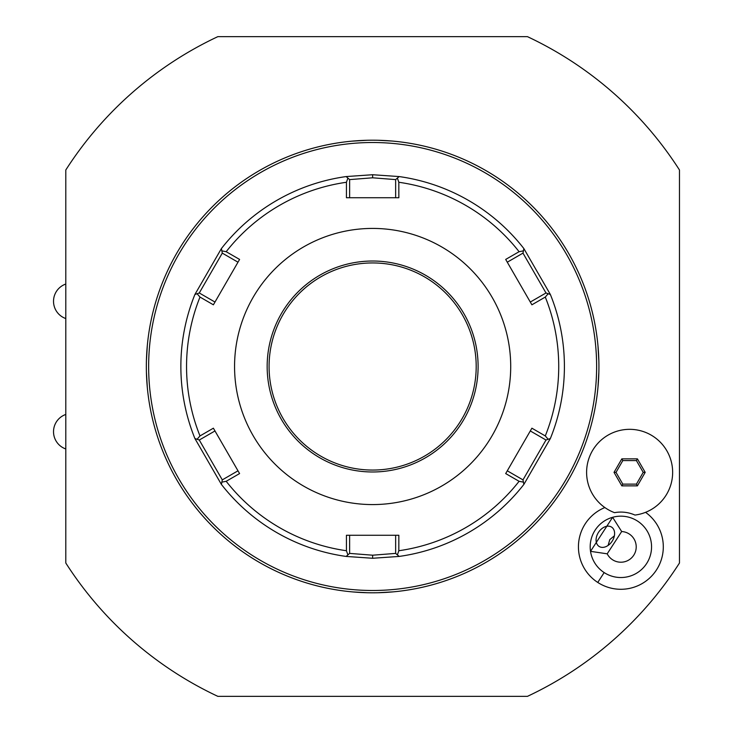 <?xml version="1.0" encoding="UTF-8"?>
<svg xmlns="http://www.w3.org/2000/svg" width="733" height="733" viewBox="0 0 733 733"><rect width="100%" height="100%" fill="white"/><g stroke="black" fill="none" stroke-linecap="round" stroke-linejoin="round"><path stroke-width="1.1" d="M527.439 696.35A364.365 364.365 0 0 0 679.473 563.008L679.473 169.992A364.365 364.365 0 0 0 527.439 36.65L217.838 36.65A364.365 364.365 0 0 0 65.796 169.992L65.796 563.008A364.365 364.365 0 0 0 217.838 696.35L527.439 696.35M604.862 507.557A42.432 42.432 0 0 0 597.761 582.442A42.432 42.432 0 0 0 655.934 570.75A42.432 42.432 0 0 0 645.544 512.33M372.639 592.795A226.295 226.295 0 0 0 598.925 366.5A226.295 226.295 0 0 0 372.639 140.205A226.295 226.295 0 0 0 146.343 366.5A226.295 226.295 0 0 0 372.639 592.795M373.72 592.786L374.81 592.777M375.919 592.768L376.844 592.75M378.118 592.722L393.493 591.833M390.038 592.127L389.525 592.163M387.61 592.291L387.051 592.328M386.438 592.374L385.686 592.42M384.944 592.456L383.964 592.511M383.35 592.539L382.883 592.557M381.563 592.612L380.748 592.649M379.721 592.685L378.998 592.704M380.821 140.36L382.012 140.406M382.406 140.415L382.901 140.443M383.964 140.489L384.44 140.516M385.283 140.562L386.218 140.617M386.832 140.654L388.472 140.763M389.214 140.818L389.846 140.864M391.11 140.965L391.587 141.002M392.027 141.038L378.109 140.278M377.019 140.25L375.919 140.232M374.81 140.223L373.72 140.214M598.861 371.998L597.963 387.354M598.861 361.002L597.963 345.646M371.558 140.214L370.816 140.214M369.35 140.232L368.424 140.25M367.16 140.278L351.785 141.167M355.239 140.873L355.743 140.837M357.658 140.709L358.217 140.672M358.84 140.626L359.591 140.58M360.334 140.544L361.305 140.489M361.928 140.461L362.395 140.443M363.705 140.388L364.191 140.369M365.556 140.315L366.271 140.296M364.457 592.64L363.266 592.594M362.872 592.585L362.368 592.557M361.314 592.511L360.838 592.484M359.985 592.438L359.051 592.383M358.446 592.346L356.724 592.237M356.055 592.182L355.432 592.136M354.167 592.035L353.645 591.998M353.251 591.962L367.16 592.722M368.25 592.75L369.359 592.768M370.458 592.777L371.558 592.786M146.408 371.998L147.306 387.354M146.408 361.002L147.306 345.646M372.639 142.514A223.986 223.986 0 0 0 148.643 366.5A223.986 223.986 0 0 0 372.639 590.486A223.986 223.986 0 0 0 596.625 366.5A223.986 223.986 0 0 0 372.639 142.514M399.146 556.429L372.639 558.271L346.132 556.429A191.771 191.771 0 0 1 221.403 484.421L194.896 438.508A191.771 191.771 0 0 1 194.896 294.492L221.403 248.579A191.771 191.771 0 0 1 346.132 176.571L372.639 174.729L399.146 176.571A191.771 191.771 0 0 1 523.866 248.579L550.373 294.492A191.771 191.771 0 0 1 550.373 438.508L523.866 484.421A191.771 191.771 0 0 1 399.146 556.429L397.396 554.908L398.825 550.73A186.09 186.09 0 0 0 519.092 481.297L523.426 482.14L523.866 484.421A191.771 191.771 0 0 1 399.146 556.429M396.718 535.264L395.646 535.264L395.646 553.397L397.396 554.908M395.646 553.397L372.639 555.202L349.623 553.397L349.623 535.264L348.56 535.264M221.842 250.86L221.403 248.579A191.771 191.771 0 0 1 346.132 176.571L347.882 178.092L346.443 182.27A186.09 186.09 0 0 0 226.185 251.703L221.842 250.86L222.291 253.123L237.996 262.194L238.527 261.269M348.56 197.736L349.623 197.736L349.623 179.603L347.882 178.092M349.623 179.603L372.639 177.798L395.646 179.603L399.146 176.571A191.771 191.771 0 0 1 523.866 248.579L523.426 250.86L519.092 251.703A186.09 186.09 0 0 0 398.825 182.27L397.396 178.092M506.75 261.269L507.282 262.194L522.986 253.123L523.426 250.86M522.986 253.123L545.993 292.98L550.373 294.492A191.771 191.771 0 0 1 550.373 438.508L548.183 439.269L545.288 435.933A186.09 186.09 0 0 0 545.288 297.067L548.183 293.731M530.829 430.033L530.289 430.949L545.993 440.02L548.183 439.269M545.993 440.02L522.986 479.877L523.426 482.14M519.092 481.297L505.688 473.573L531.892 428.191L545.288 435.933M506.75 471.731L507.282 470.806L522.986 479.877M545.288 297.067L531.892 304.809L505.688 259.427L519.092 251.703M398.825 182.27L398.844 197.736L346.434 197.736L346.443 182.27M372.639 504.579A138.079 138.079 0 0 0 510.709 366.5A138.079 138.079 0 0 0 372.639 228.421A138.079 138.079 0 0 0 234.56 366.5A138.079 138.079 0 0 0 372.639 504.579M346.443 550.73L347.882 554.908L346.132 556.429A191.771 191.771 0 0 1 221.403 484.421L221.842 482.14L226.185 481.297A186.09 186.09 0 0 0 346.443 550.73L346.434 535.264L398.844 535.264L398.825 550.73M349.623 553.397L347.882 554.908M237.996 470.806L222.291 479.877L221.842 482.14M222.291 479.877L199.275 440.02L194.896 438.508A191.771 191.771 0 0 1 194.896 294.492L197.095 293.731L199.99 297.067A186.09 186.09 0 0 0 199.99 435.933L197.095 439.269M214.448 302.967L214.98 302.051L199.275 292.98L197.095 293.731M199.275 292.98L222.291 253.123M226.185 251.703L239.59 259.427L213.385 304.809L199.99 297.067M199.99 435.933L213.385 428.191L239.59 473.573L226.185 481.297M395.646 179.603L395.646 197.736L396.718 197.736M372.639 470.055A103.555 103.555 0 0 0 476.193 366.5A103.555 103.555 0 0 0 372.639 262.945A103.555 103.555 0 0 0 269.075 366.5A103.555 103.555 0 0 0 372.639 470.055A103.555 103.555 0 0 1 269.075 366.5A103.555 103.555 0 0 1 372.639 262.945M199.275 440.02L214.98 430.949L214.448 430.033M545.993 292.98L530.289 302.051L530.829 302.967M634.961 515.061A43.036 43.036 0 0 0 672.647 472.354A43.036 43.036 0 0 0 629.61 429.327A43.036 43.036 0 0 0 614.529 512.66A34.772 34.772 0 0 1 634.961 515.061M621.676 531.535L612.623 517.296L590.523 551.344A30.685 30.685 0 0 0 646.607 563.567A30.685 30.685 0 0 0 612.623 517.296A30.685 30.685 0 0 0 590.523 551.344L607.199 553.818A15.338 15.338 0 0 0 636.097 544.986A15.338 15.338 0 0 0 621.676 531.535L607.199 553.818M598.513 532.332A11.508 8.136 123 0 1 611.606 527.119A11.508 8.136 123 0 1 612.165 541.201A11.508 8.136 123 0 1 599.072 546.415A11.508 8.136 123 0 1 598.513 532.332M614.382 535.796L609.774 539.644L608.124 545.425M621.822 458.858L614.025 472.354L621.822 485.86L637.408 485.86L645.196 472.354L643.217 472.354L636.409 460.581L622.812 460.581L616.013 472.354L622.812 484.137L636.409 484.137L643.217 472.354L636.409 460.581L637.408 458.858L621.822 458.858L622.812 460.581L616.013 472.354L622.812 484.137L636.409 484.137L643.217 472.354M637.408 485.86L636.409 484.137M621.822 485.86L622.812 484.137M614.025 472.354L616.013 472.354M372.639 558.271L372.639 555.202M372.639 174.729L372.639 177.798M372.639 471.979A105.479 105.479 0 0 0 478.108 366.5A105.479 105.479 0 0 0 372.639 261.021A105.479 105.479 0 0 0 267.16 366.5A105.479 105.479 0 0 0 372.639 471.979M645.196 472.354L637.408 458.858M604.157 572.592L597.761 582.442M65.796 284.038A18.27 18.27 0 0 0 65.796 318.553M65.796 414.447A18.27 18.27 0 0 0 65.796 448.962"/></g></svg>
